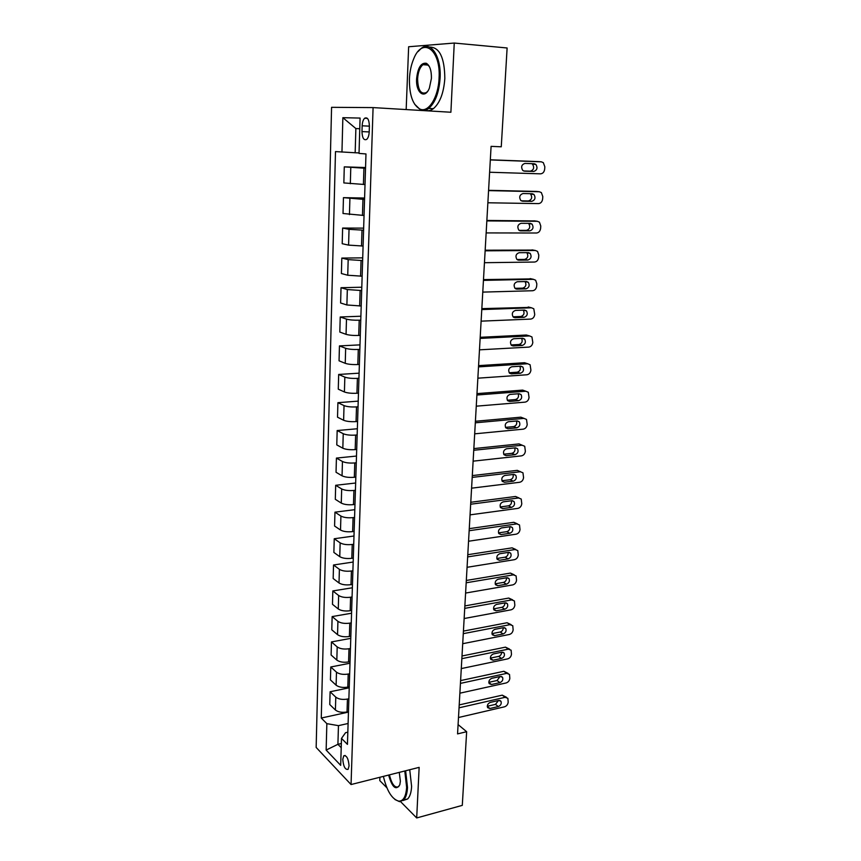 <?xml version="1.0" encoding="UTF-8"?>
<svg xmlns="http://www.w3.org/2000/svg" width="861" height="861" viewBox="0 0 861 861"><rect width="100%" height="100%" fill="white"/><g stroke="black" fill="none" stroke-linecap="round" stroke-linejoin="round"><path stroke-width="1.29" d="M349.071 765.849C348.404 758.541 346.628 755.194 343.754 755.807L342.775 759.316C343.442 766.591 345.218 769.938 348.102 769.336L349.071 765.849M379.927 777.257L379.787 780.604L386.88 787.783M331.571 107.324L316.159 747.434L351.051 784.543L373.082 107.593L331.571 107.324M373.082 107.593L450.895 112.242L454.253 43.05L408.641 46.752L406.166 109.573M454.253 43.05L507.118 47.979L501.263 146.8L491.093 146.359L457.557 733.895L466.651 731.71L458.084 724.585M362.158 125.792L361.975 131.582C362.266 138.094 363.859 140.687 366.743 139.364C368.196 137.921 369.014 135.435 369.208 131.894L369.391 126.04C369.1 119.518 367.518 116.913 364.644 118.237C363.17 119.701 362.341 122.219 362.158 125.792L369.391 126.158M341.957 152.096L342.861 117.688L355.873 128.547L359.758 128.741L355.873 128.547L355.162 152.763L335.489 151.59L321.271 718.042L348.457 712.101M342.861 117.688L360.081 118.075L359.026 153.409L365.979 153.947L347.446 744.378L341.494 738.394L340.687 765.354L326.147 750.071L326.846 723.649L321.271 718.042M400.569 801.634L416.692 817.95L462.292 805.369L466.651 731.71M416.692 817.95L419.146 767.366L351.051 784.543M341.494 738.394L345.562 732.689L347.833 732.173M341.343 743.517L337.91 744.313L341.225 747.692M359.037 152.914L355.162 152.763M365.538 168.282L344.282 166.862L365.559 167.54M365.021 184.534L343.851 182.93L344.282 166.862M364.558 199.44L343.453 197.653L364.601 198.03M364.052 215.476L343.022 213.506L343.453 197.653M363.59 230.199L349.039 229.317L342.624 228.057L363.654 228.133M363.094 246.031L348.587 245.127L342.204 243.706L342.624 228.057M362.632 260.56L348.178 259.624L341.817 258.074L362.718 257.859M362.147 276.198L347.736 275.24L341.397 273.529L341.817 258.074M361.695 290.544L347.327 289.554L341.021 287.714L361.803 287.219M361.211 305.989L346.886 304.977L340.612 302.986L341.021 287.714M360.77 320.152L359.198 320.206C353.796 320.324 349.555 319.958 346.488 319.108L340.224 316.988L360.888 316.224M360.285 335.403L358.725 335.467C353.333 335.607 349.114 335.23 346.057 334.337L339.826 332.066L340.224 316.988M359.844 349.383L358.294 349.469C352.913 349.631 348.705 349.243 345.659 348.296L339.449 345.907L359.995 344.874M359.371 364.451L357.821 364.537C352.461 364.73 348.264 364.332 345.239 363.331L339.051 360.802L339.449 345.907M358.94 378.259L357.401 378.366C352.052 378.582 347.866 378.173 344.841 377.129L338.674 374.46L359.102 373.168M358.477 393.133L356.938 393.251C351.6 393.499 347.435 393.068 344.422 391.97L338.276 389.172L338.674 374.46M358.047 406.779L356.508 406.898C351.191 407.178 347.037 406.747 344.034 405.596L337.91 402.679L358.219 401.129M357.584 421.47L356.056 421.599C350.75 421.901 346.606 421.459 343.625 420.265L337.523 417.208L337.91 402.679M357.164 434.945L355.636 435.085C350.352 435.418 346.219 434.966 343.238 433.718L337.168 430.543L357.358 428.756M356.702 449.464L355.184 449.614C349.91 449.969 345.799 449.496 342.829 448.204L336.78 444.9L337.168 430.543M356.293 462.777L354.775 462.938C349.512 463.315 345.412 462.841 342.452 461.496L336.425 458.084L356.497 456.05M355.841 477.112L354.323 477.285C349.082 477.683 344.992 477.198 342.054 475.81L336.038 472.269L336.425 458.084M355.421 490.264L353.914 490.447C348.694 490.878 344.615 490.372 341.677 488.951L335.682 485.292L355.658 483.01M354.98 504.428L353.473 504.621C348.264 505.073 344.196 504.568 341.279 503.093L335.306 499.305L335.682 485.292M354.571 517.429L353.075 517.622C347.876 518.096 343.819 517.579 340.913 516.062L334.961 512.166L354.818 509.669M354.129 531.42L352.633 531.624C347.457 532.13 343.41 531.603 340.515 530.032L334.585 526.028L334.961 512.166M353.731 544.26L352.235 544.475C347.069 545.002 343.044 544.464 340.149 542.86L334.24 538.738L353.989 536.005M353.301 558.089L351.805 558.315C346.66 558.864 342.635 558.315 339.761 556.669L333.874 552.428L334.24 538.738M352.902 570.778L351.417 571.004C346.273 571.575 342.269 571.026 339.395 569.336L333.53 564.988L353.171 562.039M352.472 584.447L350.987 584.684C345.864 585.276 341.871 584.705 339.008 582.972L333.164 578.517L333.53 564.988M352.074 596.985L350.599 597.222C345.487 597.846 341.516 597.265 338.653 595.5L332.83 590.937L352.364 587.772M351.654 610.481L350.179 610.74C345.089 611.385 341.117 610.793 338.276 608.985L332.475 604.304L332.83 590.937M351.266 622.88L349.792 623.138C344.712 623.805 340.762 623.203 337.921 621.351L332.142 616.584L351.568 613.215M350.847 636.225L349.383 636.494C344.314 637.183 340.375 636.57 337.544 634.675L331.786 629.8L332.142 616.584M350.459 648.473L348.996 648.753C343.948 649.452 340.02 648.839 337.2 646.912L331.453 641.929L350.771 638.356M350.04 661.657L348.587 661.948C343.55 662.679 339.632 662.055 336.823 660.086L331.108 654.995L331.453 641.929M349.663 673.765L348.21 674.055C343.195 674.809 339.277 674.174 336.479 672.172L330.785 666.984L349.996 663.218M349.254 686.809L347.812 687.11C342.796 687.874 338.9 687.239 336.113 685.195L330.43 679.899L330.785 666.984M348.877 698.777L347.435 699.078C342.441 699.864 338.556 699.218 335.779 697.141L330.107 691.76L349.222 687.799M348.479 711.66L347.037 711.972C342.054 712.79 338.179 712.133 335.413 710.013L329.763 704.535L330.107 691.76M348.102 723.488L338.459 725.651L337.91 744.313L326.147 750.071M326.846 723.649L338.459 725.651M490.318 159.92L541.332 161.825L543.313 162.632L544.83 166.776L544.669 169.165C544.238 172.06 542.85 173.621 540.514 173.836L489.608 172.243M538.157 161.599L490.318 159.802M534.25 163.741L535.865 164.397C537.867 167.852 537.156 170.209 533.745 171.457L524.446 171.156L522.767 170.456C520.787 166.98 521.508 164.623 524.941 163.407L534.25 163.741M531.668 163.644L532.518 164.15C534.509 167.594 533.798 169.94 530.398 171.178L523.542 170.952M488.564 190.604L539.309 191.745L541.365 192.584L542.796 196.566L542.634 198.934C542.204 201.797 540.826 203.357 538.502 203.605L487.864 202.776M536.468 191.433L488.574 190.313M532.27 193.736L533.949 194.425C535.843 197.815 535.111 200.118 531.764 201.356L522.509 201.194L520.776 200.462C518.892 197.051 519.635 194.737 523.004 193.531L532.27 193.736M530.107 193.682L530.624 194.059C532.518 197.438 531.786 199.73 528.45 200.957L521.26 200.828M486.831 220.911L537.307 221.288L539.449 222.17L540.773 226.002L540.622 228.337C540.191 231.168 538.825 232.728 536.511 233.008L486.142 232.922M534.799 220.933L486.863 220.448M530.311 223.354L532.055 224.086C533.852 227.401 533.099 229.672 529.806 230.877L520.604 230.856L518.806 230.102C517.03 226.755 517.784 224.484 521.088 223.3L530.311 223.354M528.45 223.343L528.751 223.591C530.548 226.906 529.806 229.166 526.523 230.371L519.097 230.35M485.12 250.831L535.338 250.476L537.544 251.39L538.792 255.071L538.631 257.385C538.211 260.183 536.855 261.744 534.552 262.045L484.452 262.702M533.131 250.077L485.163 250.207M528.374 252.617L530.172 253.371C531.872 256.621 531.108 258.849 527.879 260.054L518.72 260.162L516.869 259.376C515.179 256.094 515.954 253.866 519.205 252.693L528.374 252.617M526.749 252.628L526.9 252.768C528.6 256.018 527.847 258.235 524.618 259.43L517.02 259.516M483.441 280.385L533.389 279.308L535.66 280.255L536.823 283.796L536.672 286.078C536.252 288.855 534.896 290.405 532.615 290.738L482.773 292.105M531.485 278.899L483.484 279.599M526.458 281.525L528.31 282.3C529.924 285.486 529.149 287.682 525.974 288.865L516.869 289.102L514.953 288.295C513.36 285.088 514.146 282.892 517.343 281.73L526.458 281.525M525.027 281.558L525.059 281.59C526.684 284.765 525.91 286.95 522.735 288.134L514.996 288.327M439.078 78.082C440.95 49.411 422.45 36.388 413.743 58.752C411.203 64.747 409.761 71.538 409.427 79.115C409.298 95.001 412.806 104.999 419.974 109.089C428.369 113.135 438.421 97.411 439.078 78.082M418.005 51.617L421.277 48.356C430.844 40.499 441.413 56.675 440.1 78.125C439.035 92.654 435.235 102.75 428.713 108.4C425.947 110.445 423.203 110.94 420.502 109.874L414.571 104.127M431.426 78.351L429.381 88.134C424.85 99.79 415.702 92.87 416.606 78.868C417.768 67.771 420.997 62.573 426.292 63.273C429.811 65.404 431.512 70.43 431.426 78.351M429.316 66.491L426.819 64.08L422.945 64.672C419.824 67.373 418.048 72.12 417.596 78.9C417.972 90.19 420.911 94.732 426.389 92.525L427.626 91.341M429.488 47.075C439.476 47.064 444.588 57.526 444.825 78.48C443.749 92.977 439.928 103.04 433.363 108.68C430.608 110.714 427.885 111.209 425.194 110.176M383.393 776.385C386.89 791.055 392.046 799.309 398.858 801.171C403.389 801.096 405.983 796.479 406.64 787.341L404.788 770.993M405.628 770.778L407.511 787.492C407.188 793.444 405.875 797.62 403.594 800.03L399.526 801.666L394.93 799.514M399.267 772.382L400.376 781.185L399.827 784.758C395.963 790.753 392.218 787.524 388.623 775.061M389.43 774.857C391.82 784.457 394.941 788.375 398.794 786.599M409.739 769.745L411.612 786.427C411.289 792.368 409.976 796.543 407.673 798.943L403.045 800.515M481.773 309.573L531.463 307.786L533.788 308.765L534.724 314.426C534.315 317.171 532.97 318.721 530.699 319.087L481.116 321.153M529.838 307.388L481.826 308.636M524.564 310.078L526.469 310.875C527.997 314.007 527.212 316.159 524.091 317.332L515.029 317.698L513.07 316.87C511.552 313.727 512.36 311.574 515.491 310.412L524.564 310.078M523.305 310.121C524.758 313.243 523.951 315.363 520.883 316.493L513.016 316.805M480.126 338.405L529.558 335.93L531.937 336.931L532.808 342.441C532.399 345.153 531.065 346.703 528.805 347.101L479.469 349.835M528.191 335.542L526.351 335.026L480.19 337.308M522.702 338.287L524.64 339.105C526.103 342.172 525.296 344.292 522.229 345.455L513.21 345.95L511.219 345.1C509.777 342.021 510.595 339.901 513.673 338.75L522.702 338.287M521.583 338.351C522.853 341.397 522.003 343.453 519.043 344.508L511.079 344.938M478.501 366.883L527.675 363.74L530.107 364.763L530.914 370.122C530.516 372.802 529.181 374.352 526.932 374.772L477.855 378.183M526.545 363.385L524.5 362.729L478.576 365.634M520.851 366.173L522.831 367.001C524.22 370.004 523.402 372.092 520.388 373.254L511.412 373.868L509.389 372.996C508.012 369.972 508.851 367.895 511.875 366.754L520.851 366.173M519.872 366.226C520.97 369.208 520.087 371.199 517.235 372.2L509.195 372.748M476.897 395.016L525.813 391.228L528.299 392.261L529.041 397.47C528.643 400.128 527.319 401.678 525.081 402.13L476.262 406.177M524.909 390.905L522.659 390.108L476.972 393.628M519.032 393.714L521.045 394.553C522.369 397.502 521.54 399.558 518.57 400.709L509.647 401.441L507.581 400.569C506.279 397.599 507.118 395.554 510.099 394.413L519.032 393.714M518.161 393.778C519.097 396.673 518.193 398.6 515.438 399.558L507.333 400.225M475.304 422.816L523.983 418.381L526.501 419.425L527.201 424.505C526.803 427.131 525.479 428.681 523.251 429.155L474.68 433.836M523.273 418.112L520.851 417.176L475.401 421.277M517.235 420.932L519.28 421.793C520.528 424.677 519.7 426.701 516.772 427.852L507.893 428.703L505.794 427.809C504.557 424.904 505.407 422.891 508.345 421.75L517.235 420.932M516.46 421.007C517.257 423.827 516.331 425.689 513.673 426.604L505.504 427.379M473.744 450.271L522.164 445.223L524.715 446.278L525.371 451.229C524.973 453.822 523.671 455.372 521.443 455.867L473.12 461.162M522.164 445.223L519.065 443.91L473.841 448.592M515.448 447.838L517.526 448.699C518.72 451.53 517.881 453.521 514.996 454.673L506.16 455.63L504.04 454.737C502.856 451.885 503.717 449.894 506.602 448.764L515.448 447.838M514.77 447.903C515.427 450.647 514.48 452.455 511.918 453.327L503.717 454.21M472.194 477.403L520.367 471.753L522.961 472.807L523.563 477.629C523.176 480.201 521.874 481.751 519.657 482.278L471.58 488.176M520.367 471.753L517.3 470.354L472.302 475.595M513.694 474.422L515.793 475.294C516.923 478.07 516.073 480.029 513.242 481.181L504.449 482.246L502.297 481.353C501.177 478.555 502.049 476.596 504.89 475.466L513.694 474.422M513.081 474.497C513.63 477.155 512.661 478.899 510.186 479.738L501.952 480.739M470.666 504.223L518.602 497.97L521.217 499.036L521.777 503.739C521.389 506.279 520.098 507.829 517.891 508.377L470.052 514.856M518.968 497.938L515.545 496.474L470.773 502.275M511.951 500.704L514.071 501.576C515.158 504.298 514.297 506.236 511.509 507.377L502.759 508.56L500.585 507.656C499.52 504.912 500.392 502.985 503.19 501.855L511.951 500.704M511.412 500.768C511.843 503.351 510.864 505.041 508.485 505.848L500.219 506.957M469.148 530.72L516.848 523.886L519.495 524.962L520.012 529.537C519.624 532.055 518.344 533.605 516.148 534.175L468.545 541.235M517.375 523.854L513.813 522.304L469.267 528.643M510.229 526.674L512.381 527.556C513.404 530.225 512.543 532.141 509.798 533.282L501.091 534.563L498.896 533.659C497.884 530.968 498.756 529.063 501.522 527.933L510.229 526.674M509.755 526.749C510.078 529.246 509.099 530.882 506.785 531.668L498.508 532.873M467.652 556.906L515.115 549.512L517.784 550.577L518.268 555.054C517.881 557.541 516.6 559.09 514.426 559.682L467.06 567.302M515.793 549.479L512.112 547.844L467.781 554.71M508.528 552.353L510.691 553.225C511.682 555.851 510.81 557.745 508.098 558.886L499.434 560.274L497.227 559.37C496.259 556.733 497.141 554.85 499.864 553.72L508.528 552.353M508.108 552.428C508.334 554.839 507.344 556.432 505.116 557.185L496.829 558.498M466.178 582.789L513.404 574.847L516.094 575.912L516.535 580.271C516.159 582.736 514.889 584.285 512.725 584.899L465.597 593.057M514.221 574.814L510.422 573.092L466.307 580.465M506.849 577.742L509.034 578.614C509.97 581.197 509.099 583.048 506.429 584.199L497.809 585.684L495.581 584.78C494.655 582.197 495.538 580.336 498.218 579.205L506.849 577.742M506.472 577.806C506.612 580.153 505.611 581.681 503.47 582.413L495.183 583.823M464.714 608.372L511.703 599.891L514.415 600.956L514.835 605.208C514.458 607.651 513.188 609.19 511.036 609.825L464.144 618.532M512.661 599.869L508.743 598.061L464.854 605.929M505.192 602.84L507.387 603.712C508.281 606.241 507.409 608.081 504.772 609.222L496.194 610.804L493.945 609.911C493.073 607.371 493.956 605.531 496.603 604.4L505.192 602.84M504.847 602.904C504.901 605.165 503.9 606.65 501.834 607.349L493.557 608.867M463.272 633.664L510.035 624.655L512.758 625.71L513.145 629.865C512.769 632.286 511.509 633.825 509.368 634.482L462.701 643.705M511.111 624.634L507.097 622.74L463.422 631.102M503.545 627.658L505.751 628.519C506.612 631.005 505.741 632.824 503.136 633.965L494.591 635.644L492.341 634.761C491.502 632.265 492.384 630.446 495 629.316L503.545 627.658M503.233 627.723C503.222 629.908 502.211 631.339 500.219 632.017L491.954 633.631M461.851 658.665L508.377 649.14L511.122 650.195L511.477 654.252C511.111 656.642 509.852 658.181 507.721 658.859L461.281 668.588M509.572 649.129L505.461 647.149L462.002 655.996M501.92 652.197L504.148 653.047C504.955 655.49 504.083 657.287 501.511 658.439L493.019 660.204L490.748 659.332C489.952 656.878 490.835 655.081 493.418 653.94L501.92 652.197M501.629 652.261C501.543 654.36 500.542 655.748 498.616 656.405L490.372 658.116M460.441 683.386L506.742 673.356L509.497 674.4L509.83 678.371C509.464 680.739 508.216 682.267 506.085 682.967L459.882 693.191M508.044 673.356L503.846 671.289L460.592 680.599M500.316 676.466L502.544 677.306C503.33 679.706 502.447 681.481 499.907 682.633L491.459 684.495L489.177 683.623C488.413 681.212 489.306 679.437 491.857 678.307L500.316 676.466M500.047 676.52L497.045 680.524L488.811 682.321M459.042 707.817L505.116 697.302L507.882 698.336L508.194 702.21C507.829 704.556 506.591 706.095 504.481 706.816L458.493 717.514M506.526 697.313L502.254 695.161L459.204 704.922M498.734 700.456L500.973 701.295C501.715 703.652 500.833 705.407 498.325 706.558L489.909 708.506L487.627 707.656C486.895 705.288 487.789 703.534 490.307 702.382L498.734 700.456M498.465 700.52L495.473 704.373L487.283 706.268M363.417 184.491L363.923 168.229M362.459 215.465L362.955 199.408M361.502 246.042L361.997 230.188M360.565 276.23L361.06 260.582M359.64 306.032L360.124 290.587M358.725 335.467L359.198 320.206M357.821 364.537L358.294 349.469M356.938 393.251L357.401 378.366M356.056 421.599L356.508 406.898M355.184 449.614L355.636 435.085M354.323 477.285L354.775 462.938M353.473 504.621L353.914 490.447M352.633 531.624L353.075 517.622M351.805 558.315L352.235 544.475M350.987 584.684L351.417 571.004M350.179 610.74L350.599 597.222M349.383 636.494L349.792 623.138M348.587 661.948L348.996 648.753M347.812 687.11L348.21 674.055M347.037 711.972L347.435 699.078M350.33 183.737L350.782 167.518M349.448 214.626L349.9 198.611M348.587 245.127L349.039 229.317M347.736 275.24L348.178 259.624M346.886 304.977L347.327 289.554M346.057 334.337L346.488 319.108M345.239 363.331L345.659 348.296M344.422 391.97L344.841 377.129M343.625 420.265L344.034 405.596M342.829 448.204L343.238 433.718M342.054 475.81L342.452 461.496M341.279 503.093L341.677 488.951M340.515 530.032L340.913 516.062M339.761 556.669L340.149 542.86M339.008 582.972L339.395 569.336M338.276 608.985L338.653 595.5M337.544 634.675L337.921 621.351M336.823 660.086L337.2 646.912M336.113 685.195L336.479 672.172M335.413 710.013L335.779 697.141M369.197 131.937L361.975 131.582M537.953 161.588L541.332 161.825M533.745 171.457L530.398 171.178M535.962 191.379L539.309 191.745M531.764 201.356L528.45 200.957M533.992 220.814L537.307 221.288M529.806 230.877L526.523 230.371M520.604 230.856L519.85 230.737M532.044 249.884L535.338 250.476M527.879 260.054L524.618 259.43M518.72 260.162L517.741 259.968M530.128 278.609L533.389 279.308M525.974 288.865L522.735 288.134M516.869 289.102L515.664 288.833M528.223 306.99L531.463 307.786M524.091 317.332L520.883 316.493M515.029 317.698L513.619 317.322M526.351 335.026L529.558 335.93M522.229 345.455L519.043 344.508M513.21 345.95L511.617 345.465M524.5 362.729L527.675 363.74M520.388 373.254L517.235 372.2M511.412 373.868L509.647 373.265M522.659 390.108L525.813 391.228M518.57 400.709L515.438 399.558M509.647 401.441L507.721 400.731M520.851 417.176L523.983 418.381M516.772 427.852L513.673 426.604M507.893 428.703L505.837 427.852M514.996 454.673L511.918 453.327M506.16 455.63L503.986 454.662M513.242 481.181L510.186 479.738M504.449 482.246L502.167 481.159M515.545 496.474L518.602 497.97M511.509 507.377L508.485 505.848M502.759 508.56L500.392 507.344M513.813 522.304L516.848 523.886M509.798 533.282L506.785 531.668M501.091 534.563L498.648 533.228M512.112 547.844L515.115 549.512M508.098 558.886L505.116 557.185M499.434 560.274L496.937 558.821M510.422 573.092L513.404 574.847M506.429 584.199L503.47 582.413M497.809 585.684L495.258 584.124M508.743 598.061L511.703 599.891M504.772 609.222L501.834 607.349M496.194 610.804L493.611 609.136M507.097 622.74L510.035 624.655M503.136 633.965L500.219 632.017M494.591 635.644L491.986 633.879M505.461 647.149L508.377 649.14M501.511 658.439L498.616 656.405M493.019 660.204L490.393 658.342M503.846 671.289L506.742 673.356M499.907 682.633L497.045 680.524M491.459 684.495L488.822 682.536M502.254 695.161L505.116 697.302M498.325 706.558L495.473 704.373M489.909 708.506L487.283 706.472M345.175 755.474L343.754 755.807M367.432 118.387L364.644 118.237M535.865 164.397L532.518 164.15M533.949 194.425L530.624 194.059M532.055 224.086L528.751 223.591M530.172 253.371L526.9 252.768M528.31 282.3L525.059 281.59M433.363 108.68L428.713 108.4M422.945 64.672L428.251 65.102M426.819 64.08L426.292 63.273M419.974 109.089L420.502 109.874M407.673 798.943L403.594 800.03M398.858 801.171L399.526 801.666M526.469 310.875L523.488 310.121M524.64 339.105L521.949 338.33M522.831 367.001L520.367 366.194M521.045 394.553L518.752 393.735M519.28 421.793L517.127 420.943M521.615 444.965L522.207 445.212M517.526 448.699L515.502 447.828M519.883 471.408L520.582 471.731M515.793 475.294L513.877 474.411M514.071 501.576L512.273 500.682M512.381 527.556L510.681 526.652M510.691 553.225L509.099 552.332M509.034 578.614L507.538 577.72M507.387 603.712L505.977 602.829M505.751 628.519L504.438 627.647M504.148 653.047L502.91 652.197M502.544 677.306L501.393 676.466M500.973 701.295L499.886 700.467"/></g></svg>
